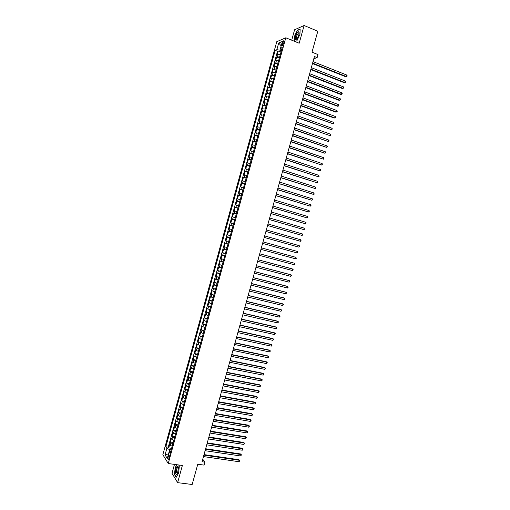 <?xml version="1.0" encoding="UTF-8"?>
<svg xmlns="http://www.w3.org/2000/svg" width="510" height="510" viewBox="0 0 510 510"><rect width="100%" height="100%" fill="white"/><g stroke="black" fill="none" stroke-linecap="round" stroke-linejoin="round"><path stroke-width="0.76" d="M169.186 458.114C169.569 456.22 169.46 455.296 168.861 455.341L168.23 456.577C167.847 458.464 167.956 459.389 168.561 459.351L169.186 458.114M174.484 464.393L172.017 473.318L177.633 482.645L192.155 484.5L197.778 464.221L204.076 465.101L204.892 462.149L202.738 459.223M276.764 41.705L162.849 454.697L168.236 463.533L285.791 37.785L276.764 41.705M285.791 37.785L299.198 43.229L304.1 25.5L294.589 29.765L291.714 40.188M304.1 25.5L317.806 31.231L312.005 52.167L317.979 54.576L317.131 57.617L314.421 56.534L202.036 461.748L204.892 462.149M280.334 54.423L277.3 54.589L278.301 50.962L280.997 52.026M279.665 56.852L276.63 57.005L279.327 58.063M276.63 57.005L275.63 60.633L278.658 60.499M276.981 66.574L273.959 66.676L274.96 63.049L277.663 64.101M275.304 72.643L272.295 72.72L273.296 69.092L275.999 70.131M273.628 78.712L270.631 78.757L271.626 75.129L274.335 76.162M271.951 84.781L268.961 84.787L269.962 81.166L272.671 82.186M270.281 90.844L267.297 90.818L268.298 87.204L271.008 88.211M268.604 96.9L265.633 96.849L266.634 93.234L269.344 94.229M266.934 102.963L263.97 102.88L264.97 99.259L267.68 100.247M265.264 109.019L262.312 108.898L263.307 105.289L266.022 106.265M263.594 115.069L260.648 114.922L261.643 111.307L264.358 112.276M261.923 121.119L258.984 120.94L259.985 117.332L262.701 118.288M260.253 127.168L257.327 126.958L258.321 123.35L261.043 124.293M258.583 133.212L255.669 132.97L256.664 129.361L259.386 130.299M256.912 139.255L254.005 138.981L255.006 135.373L257.728 136.304M255.249 145.293L252.348 144.987L253.342 141.385L256.071 142.303M253.578 151.33L250.69 150.992L251.685 147.39L254.413 148.302M251.915 157.361L249.039 156.997L250.027 153.395L252.762 154.294M250.251 163.398L247.382 162.996L248.376 159.394L251.105 160.287M248.587 169.422L245.724 168.995L246.719 165.399L249.454 166.273M246.923 175.446L244.073 174.987L245.061 171.392L247.803 172.259M245.259 181.471L242.416 180.98L243.41 177.384L246.151 178.245M243.595 187.495L240.765 186.972L241.759 183.377L244.5 184.225M241.938 193.513L239.113 192.958L240.102 189.363L242.849 190.204M240.274 199.525L237.462 198.945L238.451 195.349L241.198 196.178M238.616 205.536L235.811 204.924L236.799 201.335L239.547 202.151M236.952 211.548L234.16 210.904L235.148 207.315L237.902 208.125M235.295 217.553L232.509 216.877L233.503 213.295L236.251 214.092M233.637 223.558L230.864 222.851L231.852 219.268L234.606 220.059M231.98 229.564L229.213 228.824L230.201 225.241L232.962 226.019M227.568 234.791L230.329 235.556L227.568 234.791L228.556 231.208L231.317 231.98M229.666 237.96L226.912 237.182L225.924 240.758L228.684 241.51M228.008 243.958L225.261 243.142L224.272 246.719L227.039 247.465M226.351 249.951L223.616 249.103L222.628 252.679L225.394 253.419M224.7 255.944L221.971 255.064L220.989 258.64L223.756 259.367M223.048 261.93L220.326 261.024L219.345 264.594L222.111 265.308M221.391 267.916L218.688 266.979L217.7 270.549L220.473 271.256M219.74 273.895L217.043 272.926L216.055 276.497L218.835 277.191M218.089 279.875L215.398 278.881L214.417 282.444L217.19 283.133M216.444 285.855L213.76 284.822L212.778 288.392L215.551 289.068M214.793 291.828L212.122 290.77L211.134 294.334L213.913 294.997M213.142 297.802L210.483 296.712L209.495 300.275L212.281 300.932M211.497 303.769L208.839 302.647L207.857 306.21L210.643 306.854M209.846 309.736L207.2 308.582L206.219 312.145L209.004 312.783M208.201 315.696L205.568 314.517L204.587 318.074L207.372 318.705M206.556 321.663L203.93 320.446L202.948 324.003L205.74 324.621M204.912 327.618L202.291 326.374L201.31 329.932L204.102 330.537M203.267 333.578L200.659 332.303L199.678 335.854L202.47 336.453M201.622 339.526L199.021 338.226L198.046 341.776L200.838 342.369M199.977 345.48L197.389 344.148L196.407 347.699L199.206 348.279M198.339 351.428L195.757 350.064L194.775 353.615L197.574 354.182M196.694 357.376L194.125 355.98L193.143 359.524L195.948 360.085M195.056 363.318L192.493 361.89L191.511 365.44L194.316 365.989M193.417 369.259L190.861 367.799L189.886 371.35L192.691 371.886M191.779 375.194L189.229 373.709L188.254 377.253L191.059 377.782M190.134 381.129L187.603 379.612L186.622 383.157L189.433 383.679M188.502 387.064L185.971 385.515L184.996 389.06L187.808 389.57M186.864 392.993L184.346 391.419L183.37 394.957L186.182 395.46M185.226 398.922L182.714 397.315L181.738 400.854L184.556 401.344M183.587 404.844L181.088 403.212L180.113 406.744L182.931 407.229M181.955 410.767L179.463 409.103L178.487 412.635L181.311 413.106M180.323 416.689L177.837 414.993L176.862 418.525L179.686 418.984M178.685 422.605L176.211 420.877L175.242 424.409L178.066 424.862M177.053 428.521L174.592 426.762L173.617 430.293L176.441 430.733M175.421 434.431L172.966 432.646L171.991 436.171L174.822 436.605M173.789 440.34L171.889 439.327L171.347 438.523L170.372 442.049L173.202 442.476M282.419 42.993L282.043 44.351C281.762 45.543 281.858 46.066 282.33 45.919L283.955 42.343C284.236 41.151 284.14 40.628 283.668 40.774L282.419 42.993L283.643 43.484M170.748 451.356L169.084 451.917L170.136 453.568L282.247 47.494L280.525 48.195L281.718 49.419M169.084 451.917L167.274 458.49L165.055 454.888L166.846 448.398L165.833 446.811L275.19 50.362L276.847 49.687L278.696 43.006L282.393 41.425L280.525 48.195M278.301 50.962L277.504 51.28L168.262 447.168L168.753 447.927L171.583 448.341M172.163 446.244L170.263 445.224L169.722 444.401L168.753 447.927M172.813 443.885L170.914 442.865L170.372 442.049M174.445 437.975L171.991 436.171M176.077 432.066L173.617 430.293M177.709 426.156L175.242 424.409M179.341 420.24L176.862 418.525M180.973 414.318L178.487 412.635M182.612 408.402L180.113 406.744M184.244 402.473L181.738 400.854M185.882 396.55L183.37 394.957M187.514 390.622L184.996 389.06M189.153 384.693L186.622 383.157M190.791 378.758L188.254 377.253M192.429 372.823L189.886 371.35M194.074 366.881L191.511 365.44M195.712 360.94L193.143 359.524M197.351 354.998L194.775 353.615M198.996 349.05L196.407 347.699M200.634 343.103L198.046 341.776M202.279 337.148L199.678 335.854M203.923 331.194L201.31 329.932M205.568 325.233L202.948 324.003M207.213 319.279L204.587 318.074M208.858 313.312L206.219 312.145M210.509 307.351L207.857 306.21M212.154 301.378L209.495 300.275M213.805 295.411L211.134 294.334M215.449 289.438L212.778 288.392M217.101 283.464L214.417 282.444M218.752 277.485L216.055 276.497M220.403 271.505L217.7 270.549M222.054 265.519L219.345 264.594M223.705 259.533L220.989 258.64M225.363 253.547L222.628 252.679M227.014 247.554L224.272 246.719M228.671 241.561L225.924 240.758M228.556 231.208L231.317 231.961M230.201 225.241L232.974 225.962M231.852 219.268L234.632 219.957M233.503 213.295L236.289 213.951M235.148 207.315L237.953 207.946M236.799 201.335L239.611 201.934M238.451 195.349L241.268 195.916M240.102 189.363L242.932 189.898M241.759 183.377L244.596 183.88M243.41 177.384L246.253 177.856M245.061 171.392L247.917 171.832M246.719 165.399L249.581 165.807M248.376 159.394L251.245 159.777M250.027 153.395L252.915 153.746M251.685 147.39L254.579 147.709M253.342 141.385L256.249 141.672M255.006 135.373L257.913 135.628M256.664 129.361L259.584 129.585M258.321 123.35L261.254 123.541M259.985 117.332L262.924 117.491M261.643 111.307L264.594 111.435M263.307 105.289L266.265 105.385M264.97 99.259L267.935 99.329M266.634 93.234L269.611 93.266M268.298 87.204L271.282 87.204M269.962 81.166L272.958 81.141M271.626 75.129L274.635 75.072M273.296 69.092L276.312 69.003M274.96 63.049L277.988 62.928M280.564 48.233L280.028 50.178L276.847 49.687M281.361 50.707L280.028 50.178M177.633 482.645L182.376 465.483L168.236 463.533M313.816 58.727L317.131 57.617M171.162 449.865L169.76 449.661L169.141 451.898M277.504 51.28L275.19 50.362M168.262 447.168L165.833 446.811M166.846 448.398L169.76 449.661M281.163 45.874L278.696 43.006M165.055 454.888L168.568 453.811M295.105 41.565L296.89 40.838L299.963 34.336L300.148 29.064L297.292 30.326L294.276 36.758L294.098 41.157M176.791 464.712L175.198 467.555L174.484 474.555L176.179 477.347L178.621 473.038L179.329 465.942L178.71 464.98M178.219 466.784L177.971 467.224M312.477 63.552L345.684 76.736L346.405 76.551L312.592 63.125M346.813 75.072L347.151 75.837L346.405 76.551L346.813 75.072L313.012 61.608M346.985 76.43L345.684 76.736M298.866 34.897L299.102 32.085C298.108 31.084 296.928 32.493 295.551 36.306C294.907 39.939 295.577 40.5 297.553 37.982L298.866 34.897M299.172 33.297L298.477 32.844L296.444 36.337C296.01 38.167 296.176 38.977 296.928 38.766L297.094 38.671M294.289 41.233L294.468 36.765L297.394 30.536L300.135 29.325M296.935 40.749L295.022 41.533M178.43 467.766L177.99 466.357C176.517 466.306 175.72 468.454 175.599 472.789C175.937 474.816 176.594 474.95 177.556 473.184L178.43 467.766M178.411 467.6L177.735 467.313C176.836 468.333 176.415 469.984 176.466 472.254L177.531 473.235M176.307 477.118L174.669 474.434L175.363 467.651L176.995 464.744M178.647 464.967L179.322 466.019M310.8 69.589L344.04 82.639L344.754 82.467L310.915 69.169M345.168 80.988L345.5 81.753L344.754 82.467L345.168 80.988L311.336 67.658M345.334 82.339L344.04 82.639M309.13 75.614L342.389 88.542L343.103 88.383L309.238 75.212M343.517 86.904L343.855 87.663L343.103 88.383L343.517 86.904L309.659 73.701M307.46 81.645L340.744 94.446L341.458 94.299L307.568 81.256M341.866 92.82L342.204 93.566L341.458 94.299L341.866 92.82L307.983 79.745M305.79 87.669L339.105 100.343L339.807 100.209L305.892 87.293M340.221 98.73L340.559 99.475L339.807 100.209L340.221 98.73L306.306 85.788M304.119 93.693L337.461 106.239L338.162 106.118L304.215 93.33M338.576 104.639L338.748 105.965L338.162 106.118L338.576 104.639L304.636 91.825M302.449 99.711L335.816 112.136L336.517 112.021L302.545 99.367M336.925 110.549L337.269 111.276L336.517 112.021L336.925 110.549L302.959 97.856M300.779 105.729L334.178 118.027L334.872 117.925L300.868 105.398M335.28 116.452L335.625 117.172L334.872 117.925L335.28 116.452L301.289 103.887M299.109 111.741L333.228 123.828L299.198 111.429M333.636 122.349L333.986 123.069L333.228 123.828L333.636 122.349L299.619 109.918M297.445 117.753L331.583 129.725L297.528 117.453M331.997 128.246L332.341 128.96L331.583 129.725L331.997 128.246L297.942 115.948M295.774 123.764L329.938 135.615L295.857 123.477M330.353 134.143L330.537 135.437L329.938 135.615L330.353 134.143L296.272 121.966M294.111 129.769L328.3 141.512L294.187 129.495M328.708 140.04L329.058 140.734L328.3 141.512L328.708 140.04L294.601 127.991M292.447 135.768L326.655 147.403L292.517 135.513M327.069 145.93L327.42 146.619L326.655 147.403L327.069 145.93L292.931 134.009M290.783 141.774L325.017 153.287L290.847 141.531M325.425 151.814L325.782 152.503L325.017 153.287L325.425 151.814L291.267 140.027M289.119 147.773L323.372 159.171L289.183 147.543M323.786 157.705L323.977 158.967L323.372 159.171L323.786 157.705L289.597 146.038M287.455 153.765L321.733 165.055L287.512 153.555M322.148 163.583L322.339 164.845L321.733 165.055L322.148 163.583L287.933 152.05M285.791 159.757L320.095 170.933L285.849 159.56M320.503 169.467L320.866 170.13L320.095 170.933L320.503 169.467L286.263 158.055M284.134 165.75L318.457 176.811L284.185 165.565M318.871 175.344L319.062 176.594L318.457 176.811L318.871 175.344L284.599 164.061M282.47 171.736L316.818 182.688L282.521 171.564M317.233 181.222L317.43 182.459L316.818 182.688L317.233 181.222L282.935 170.066M280.812 177.722L315.186 188.56L280.857 177.563M315.594 187.094L315.958 187.737L315.186 188.56L315.594 187.094L281.271 176.065M279.155 183.702L313.548 194.431L279.193 183.562M313.956 192.965L314.16 194.189L313.548 194.431L313.956 192.965L279.608 182.064M277.491 189.682L311.916 200.296L277.529 189.554M312.324 198.83L312.687 199.467L311.916 200.296L312.324 198.83L277.944 188.056M275.833 195.661L310.278 206.161L275.865 195.547M310.686 204.695L311.055 205.326L310.278 206.161L310.686 204.695L276.28 194.049M274.176 201.635L308.646 212.026L274.208 201.533M309.054 210.56L309.423 211.178L308.646 212.026L309.054 210.56L274.622 200.041M272.525 207.608L307.014 217.885L272.544 207.519M307.422 216.418L307.791 217.037L307.014 217.885L307.422 216.418L272.958 206.027M270.867 213.575L305.382 223.743L270.887 213.505M305.79 222.277L306.159 222.889L305.382 223.743L305.79 222.277L271.301 212.007M269.21 219.542L303.75 229.596L269.229 219.485M304.158 228.129L304.368 229.322L303.75 229.596L304.158 228.129L269.643 217.993M267.559 225.509L302.118 235.448L267.572 225.465M302.526 233.982L302.902 234.581L302.118 235.448L302.526 233.982L267.986 223.973M265.908 231.47L300.486 241.3L265.914 231.438M300.894 239.834L301.11 241.013L300.486 241.3L300.894 239.834L266.328 229.946M264.25 237.43L298.854 247.146L264.256 237.411M299.262 245.68L299.644 246.266L298.854 247.146L299.262 245.68L264.671 235.92M297.636 251.526L297.853 252.692L297.228 252.985L262.599 243.385L297.228 252.985L297.636 251.526L263.013 241.893M261.356 247.86L296.004 257.372L295.596 258.831L260.948 249.352M261.362 247.847L296.004 257.372L296.227 258.525L295.596 258.831M259.705 253.827L294.378 263.211L293.97 264.671L259.29 255.319M259.711 253.801L294.378 263.211L294.601 264.358L293.97 264.671M258.047 259.788L292.753 269.05L292.345 270.504L257.639 261.279M258.06 259.749L292.141 268.846L293.135 269.605L292.345 270.504M256.396 265.748L291.127 274.884L290.719 276.344L255.982 267.24M256.409 265.697L290.522 274.667L291.51 275.438L290.719 276.344M254.745 271.709L289.501 280.717L289.094 282.17L254.331 273.194M254.764 271.639L288.896 280.487L289.89 281.265L289.094 282.17M253.094 277.663L287.876 286.543L287.468 288.003L252.679 279.148M253.113 277.58L287.277 286.308L288.265 287.085L287.468 288.003M251.443 283.617L286.25 292.37L285.842 293.83L251.028 285.103M251.468 283.522L285.657 292.122L286.639 292.906L285.842 293.83M249.792 289.565L284.625 298.197L284.223 299.657L249.377 291.051M249.823 289.457L284.032 297.936L285.02 298.726L284.223 299.657M248.14 295.513L283.005 304.024L282.597 305.477L247.732 296.998M248.179 295.392L282.412 303.75L283.401 304.546L282.597 305.477M246.496 301.455L281.38 309.838L280.978 311.298L246.081 302.94M246.534 301.321L280.8 309.557L281.775 310.36L280.978 311.298M244.845 307.402L279.76 315.658L279.352 317.112L244.437 308.881M244.889 307.249L279.18 315.365L280.156 316.168L279.352 317.112M243.2 313.338L278.141 321.472L277.733 322.926L242.785 314.823M243.244 313.172L277.561 321.166L278.536 321.976L277.733 322.926M241.549 319.279L276.522 327.286L276.114 328.74L241.141 320.758M241.6 319.094L275.942 326.967L276.917 327.783L276.114 328.74M239.904 325.208L274.903 333.094L274.495 334.547L239.496 326.693M239.961 325.017L274.329 332.769L275.304 333.591L274.495 334.547M238.259 331.143L273.284 338.901L272.875 340.355L237.851 332.622M238.317 330.933L272.71 338.563L273.685 339.392L272.875 340.355M236.614 337.072L271.664 344.709L271.256 346.156L236.206 338.551M236.678 336.849L271.097 344.358L272.072 345.187L271.256 346.156M234.97 343L270.045 350.51L269.643 351.964L234.562 344.479M235.04 342.765L269.484 350.147L270.453 350.988L269.643 351.964M233.331 348.923L268.432 356.311L268.024 357.759L232.917 350.402M233.401 348.674L267.871 355.935L268.84 356.777L268.024 357.759M231.687 354.845L266.813 362.106L266.411 363.56L231.279 356.324M231.763 354.577L266.258 361.724L267.227 362.572L266.411 363.56M230.048 360.761L265.2 367.901L264.792 369.355L229.634 362.24M230.125 360.487L264.645 367.506L265.608 368.36L264.792 369.355M228.403 366.677L263.581 373.696L263.179 375.143L227.995 368.156M228.486 366.39L263.032 373.288L263.995 374.149L263.179 375.143M226.765 372.593L261.968 379.485L261.566 380.932L226.357 374.072M226.848 372.287L261.426 379.064L262.382 379.931L261.566 380.932M225.127 378.503L260.355 385.273L259.953 386.72L224.719 379.982M225.216 378.184L259.813 384.84L260.776 385.713L259.953 386.72M223.488 384.412L258.742 391.062L258.34 392.502L223.074 385.892M223.578 384.081L258.207 390.615L259.163 391.489L258.34 392.502M221.85 390.316L257.129 396.844L256.728 398.284L221.442 391.795M221.946 389.971L256.6 396.385L257.55 397.271L256.728 398.284M220.212 396.219L255.523 402.619L255.121 404.067L219.804 397.698M220.314 395.862L254.987 402.154L255.944 403.04L255.121 404.067M218.573 402.122L253.91 408.402L253.508 409.842L218.165 403.595M218.682 401.746L253.381 407.923L254.337 408.816L253.508 409.842M216.941 408.019L252.303 414.177L251.902 415.618L216.533 409.492M217.05 407.63L251.774 413.686L252.724 414.585L251.902 415.618M215.303 413.916L250.69 419.947L250.289 421.394L214.895 415.389M215.418 413.514L250.168 419.45L251.118 420.348L250.289 421.394M250.168 419.45L251.118 420.348M213.671 419.806L249.084 425.716L248.682 427.163L213.263 421.279M213.786 419.392L248.568 425.206L249.511 426.111L248.682 427.163M248.568 425.206L249.511 426.111M212.039 425.697L247.477 431.486L247.076 432.926L211.624 427.17M212.154 425.27L246.961 430.963L247.905 431.874L247.076 432.926M246.961 430.963L247.905 431.874M210.4 431.587L245.871 437.248L245.469 438.696L209.992 433.06M210.528 431.141L245.361 436.719L246.298 437.637L245.469 438.696M245.361 436.719L246.298 437.637M208.768 437.472L244.264 443.011L243.863 444.452L208.36 438.944M208.896 437.013L243.754 442.47L244.698 443.394L243.863 444.452M243.754 442.47L244.698 443.394M207.136 443.356L242.658 448.774L242.256 450.215L206.728 444.828M207.27 442.884L242.154 448.22L243.091 449.144L242.256 450.215M242.154 448.22L243.091 449.144M205.511 449.233L241.051 454.531L240.65 455.972L205.103 450.706M205.645 448.749L240.554 453.964L241.491 454.901L240.65 455.972M240.554 453.964L241.491 454.901M203.879 455.111L239.451 460.288L239.05 461.728L203.471 456.584M204.019 454.614L238.948 459.708L239.885 460.651L239.05 461.728M238.948 459.708L239.885 460.651M277.497 56.674L278.167 54.251M170.263 445.224L170.914 442.865M171.889 439.327L172.539 436.968M173.515 433.43L174.165 431.071M175.147 427.533L175.797 425.174M176.772 421.63L177.423 419.271M178.404 415.726L179.055 413.361M180.036 409.817L180.687 407.458M181.662 403.907L182.319 401.548M183.294 397.998L183.951 395.632M184.926 392.082L185.583 389.716M186.564 386.166L187.215 383.8M188.196 380.243L188.847 377.878M189.828 374.321L190.485 371.956M191.467 368.398L192.117 366.027M193.099 362.47L193.755 360.098M194.737 356.541L195.394 354.169M196.375 350.606L197.032 348.234M198.014 344.671L198.67 342.299M199.652 338.736L200.309 336.358M201.291 332.794L201.947 330.416M202.929 326.853L203.586 324.475M204.574 320.905L205.23 318.527M206.212 314.957L206.869 312.579M207.857 309.003L208.513 306.625M209.502 303.055L210.158 300.67M211.146 297.094L211.803 294.71M212.791 291.133L213.448 288.749M214.436 285.173L215.092 282.789M216.081 279.212L216.737 276.822M217.725 273.245L218.388 270.855M219.376 267.272L220.033 264.888M221.021 261.305L221.684 258.914M222.672 255.325L223.329 252.934M224.323 249.352L224.98 246.961M225.975 243.372L226.631 240.975M227.626 237.386L228.282 234.995M229.277 231.4L229.933 229.009M230.928 225.414L231.591 223.017M232.579 219.421L233.242 217.03M234.237 213.429L234.9 211.032M235.888 207.436L236.551 205.039M237.545 201.437L238.208 199.034M239.203 195.438L239.866 193.035M240.86 189.433L241.523 187.03M242.518 183.428L243.181 181.024M244.175 177.416L244.838 175.013M245.833 171.405L246.496 169.001M247.497 165.393L248.16 162.983M249.154 159.375L249.817 156.965M250.818 153.357L251.481 150.947M252.475 147.333L253.145 144.923M254.139 141.308L254.809 138.898M255.803 135.277L256.473 132.868M257.467 129.247L258.137 126.837M259.137 123.216L259.8 120.8M260.801 117.179L261.464 114.763M262.465 111.142L263.135 108.726M264.135 105.098L264.798 102.682M265.799 99.055L266.469 96.639M267.469 93.011L268.139 90.589M269.14 86.961L269.809 84.539M270.81 80.911L271.479 78.489M272.48 74.855L273.15 72.433M274.151 68.799L274.82 66.376M275.827 62.736L276.497 60.314M283.165 44.797L282.043 44.351M169.212 455.392L168.861 455.341M284.07 40.94L283.668 40.774M299.134 33.144L299.102 32.085M299.121 33.105L298.477 32.844M177.735 467.313L178.283 467.389L177.99 466.357"/></g></svg>

